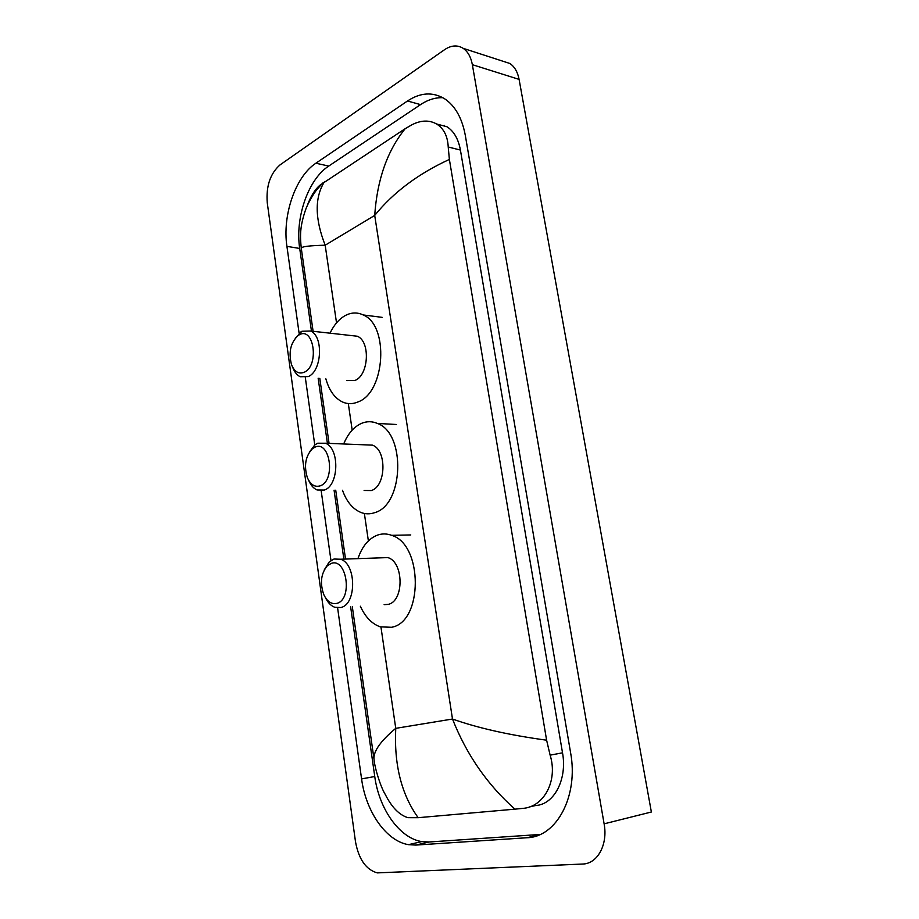 <?xml version="1.0" encoding="UTF-8"?>
<svg xmlns="http://www.w3.org/2000/svg" width="919" height="919" viewBox="0 0 919 919"><rect width="100%" height="100%" fill="white"/><g stroke="black" fill="none" stroke-linecap="round" stroke-linejoin="round"><path stroke-width="1.38" d="M502.498 61.091L509.873 63.48C514.594 66.685 517.661 71.981 519.097 79.39L651.364 812.005L604.116 823.838C608.068 844.595 597.476 863.894 582.554 864.044L377.272 872.889C365.98 869.65 358.732 859.276 355.504 841.781L267.257 202.766C265.982 186.132 270.255 173.496 280.065 164.869L444.486 49.741C451.16 45.238 457.398 44.767 463.176 48.339C467.874 51.59 470.93 57.035 472.355 64.686L604.116 823.838M337.606 607.873L361.581 778.898C365.819 811.466 386.118 841.069 408.473 844.664L415.779 845.078L527.104 837.737C556.696 837.06 578.694 795.877 570.584 752.638L465.336 135.518C462.062 117.919 455.054 105.593 444.291 98.551C432.562 91.728 420.293 92.543 407.485 100.998L315.872 163.226C295.321 176.689 282.202 215.528 286.923 246.361L299.112 333.287M305.315 377.514L314.769 444.98L317.675 443.211L325.429 443.234C339.881 448.311 338.939 485.714 324.269 490.068L317.101 489.988C313.551 488.437 310.748 485.232 308.692 480.396M321.179 490.735L330.966 560.533M442.855 97.701C435.319 97.437 427.886 99.734 420.569 104.605L328.738 166.063C308.129 179.354 294.965 217.86 299.709 248.452L311.461 331.104M350.644 606.873L374.757 776.532C379.019 808.789 399.363 838.094 421.764 841.597L429.081 841.988L540.211 834.452M318.146 378.214L327.405 443.314M334.068 490.172L343.798 558.695M529.838 806.825L535.754 805.504C554.18 804.539 567.414 779.186 562.52 752.822L460.419 150.061C458.363 138.918 453.86 131.141 446.921 126.73L436.582 123.985C443.82 128.522 447.702 136.184 448.219 146.994L449.38 159.435C418.225 173.748 393.332 192.404 374.711 215.425C377.158 179.653 387.313 150.739 405.187 128.694L411.873 124.8C420.959 120.148 429.196 119.872 436.571 123.985L446.921 126.73M418.145 817.692L407.921 817.669C399.271 815.038 391.689 807.227 385.164 794.257C380.799 787.365 374.573 767.779 373.976 758.91C373.528 751.018 380.788 740.829 395.756 728.342C393.964 764.585 401.419 794.372 418.145 817.692L514.95 809.157C487.415 784.769 466.599 754.729 452.493 719.026C477.788 728.032 509.16 735.085 546.61 740.197L449.38 159.435M307.256 205.603C310.611 196.517 314.746 189.796 319.64 185.431L405.187 128.694M546.61 740.197L550.125 755.154C558.189 780.955 543.738 806.985 522.911 808.375L514.95 809.157M324.407 181.836C314.562 197.619 314.826 218.745 325.177 245.212C309.611 245.58 301.639 246.568 301.271 248.176L301.306 248.44M314.838 447.243C330.093 439.604 335.963 480.683 320.249 485.818C314.803 487.449 310.507 484.715 307.348 477.616C303.775 465.749 305.476 456.111 312.449 448.702L314.838 447.243M364.108 490.482L371.322 490.551C386.141 486.335 387.048 450.08 372.448 445.141L365.28 444.853M343.672 443.98C347.91 433.745 353.815 426.887 361.408 423.406C366.738 421.155 372.057 421.166 377.399 423.441C406.072 433.343 403.797 505.117 374.584 512.687C369.978 514.261 365.429 514.192 360.949 512.48C352.712 509.023 346.566 501.613 342.5 490.264M309.404 452.125L314.757 444.991L312.449 448.702M331.127 563.462C346.865 557.282 352.953 599.831 336.722 603.392C331.391 604.461 327.072 601.508 323.764 594.536C319.846 583.151 320.972 573.617 327.175 565.92L331.127 563.462M324.281 569.895L329.151 562.037L333.965 559.028L340.581 559.234C356.515 563.933 356.71 604.495 340.788 607.528L334.815 607.298C331.024 605.862 327.911 602.692 325.498 597.775M384.131 604.656L388.128 604.392C404.188 601.405 403.946 562.118 387.875 557.592L379.938 557.867M358.088 558.201C362.339 546.012 368.933 538.27 377.881 534.973C382.407 533.491 387.002 533.617 391.632 535.329C423.211 544.439 423.165 622.197 391.505 627.286L380.271 626.85C371.896 623.875 365.257 617.005 360.351 606.23M299.1 334.918C313.873 325.912 319.559 365.601 304.327 372.206C298.836 374.401 294.574 371.931 291.564 364.809C288.325 352.425 290.53 342.649 298.181 335.469L299.1 334.918M295.229 338.249L301.926 331.265L310.599 331.012C323.672 336.285 321.903 371.081 308.302 376.572L300.18 376.733C296.986 375.147 294.505 372.08 292.77 367.531L292.667 367.244M346.854 380.569L355.056 380.432C368.806 375.147 370.564 341.42 357.342 336.239L351.035 335.527M330.001 333.183C334.034 324.809 339.191 318.893 345.464 315.447C351.472 312.334 357.388 312.173 363.235 314.964C389.219 325.349 385.291 392.149 358.226 401.844C352.873 404.176 347.681 404.245 342.626 402.051C334.723 398.237 329.14 390.506 325.866 378.846M444.681 126.133L444.394 125.444M380.96 627.068L395.756 728.342L452.493 719.026L374.711 215.425L325.177 245.212L336.526 322.879M348.312 403.567L352.184 430.115M364.372 513.468L368.381 540.912M472.355 64.686L519.097 79.39M420.569 104.605L407.485 100.998M539.958 834.578L527.104 837.737M429.081 841.988L415.779 845.078M374.757 776.532L361.581 778.898M299.709 248.452L286.923 246.361M328.738 166.063L315.872 163.226M460.419 150.061L448.219 146.994M562.52 752.822L550.125 755.154M463.176 48.339L509.873 63.48M421.764 841.597L408.473 844.664M373.976 758.91L352.322 606.77M345.464 558.637L335.722 490.195M329.059 443.383L319.801 378.352M313.103 331.288L301.271 248.176C300.088 236.378 299.525 226.556 306.245 207.97C310.484 198.033 316.17 190.302 317.319 189.061L322.649 183.042M325.429 443.234L372.448 445.141M377.399 423.441L396.422 424.486M340.581 559.234L387.875 557.592M391.632 535.329L410.759 534.95M327.175 565.92L329.151 562.037M310.599 331.012L357.342 336.239M363.235 314.964L382.178 317.354M298.181 335.469L300.812 331.943"/></g></svg>

